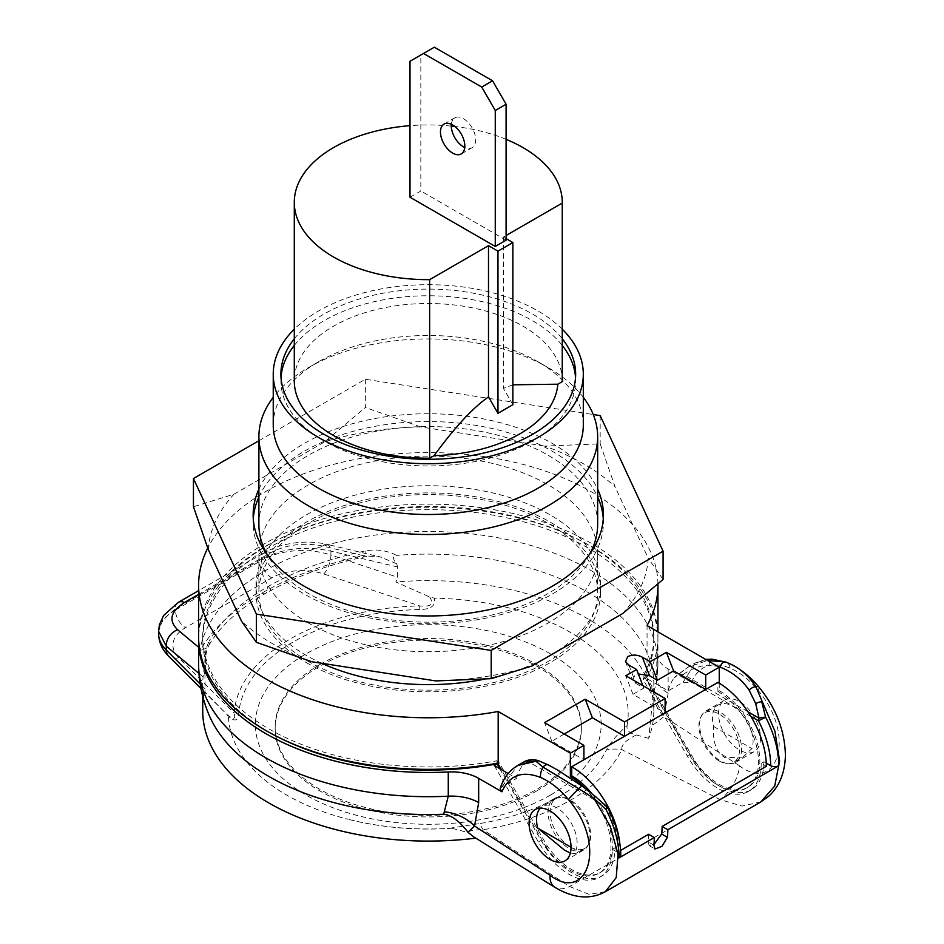 <?xml version="1.0" encoding="UTF-8"?>
<svg xmlns="http://www.w3.org/2000/svg" width="944" height="944" viewBox="0 0 944 944"><rect width="100%" height="100%" fill="white"/><g stroke="black" fill="none" stroke-linecap="round" stroke-linejoin="round"><path stroke-width="0.71" stroke-dasharray="4.72 3.54" d="M506.09 139.334A133.977 77.349 0 0 0 454.89 126.496M451.279 126.107A133.977 77.349 0 0 0 410.003 125.67M506.09 238.631L503.388 237.074L506.09 235.516M410.003 197.225L420.835 190.971L420.835 55.012L410.003 61.266M506.09 240.201L420.835 190.971M451.35 124.278A17.228 9.947 60 0 1 454.843 117.847A17.228 9.947 60 0 1 468.118 122.46A17.228 9.947 60 0 1 475.646 139.795A17.228 9.947 60 0 1 472.071 147.677A17.228 9.947 60 0 1 464.743 147.488M420.835 55.012L434.358 47.2M562.246 380.857A133.977 77.349 0 0 0 428.269 303.508A133.977 77.349 0 0 0 294.292 380.857M575.533 377.529A147.37 85.09 180 0 1 575.651 380.857A147.37 85.09 180 0 1 484.673 459.468A147.37 85.09 180 0 1 324.063 441.025A147.37 85.09 180 0 1 280.899 380.857A147.37 85.09 180 0 1 281.005 377.529M294.292 345.41A147.37 85.09 180 0 1 532.487 320.689A147.37 85.09 180 0 1 562.246 345.41M503.388 237.074L503.388 388.35L512.863 384.81M512.863 404.705L503.388 388.35M294.292 338.754A147.37 85.09 180 0 1 532.487 314.045A147.37 85.09 0 0 1 562.246 338.754M562.246 329.173A155.028 89.503 0 0 0 537.891 310.918A155.028 89.503 180 0 0 294.292 329.173M583.309 424.989A155.028 89.503 0 0 0 537.903 361.705A155.028 89.503 0 0 0 537.891 361.705L548.051 367.57A169.389 97.798 180 0 0 308.499 367.57A169.389 97.798 180 0 0 273.241 397.318M273.241 424.989A155.028 89.503 180 0 1 318.647 361.705A155.028 89.503 180 0 1 537.891 361.705L548.051 367.57A169.389 97.798 0 0 1 583.309 397.318M589.563 554.246A169.389 97.798 180 0 1 548.051 593.528A169.389 97.798 180 0 1 308.499 593.528A169.389 97.798 180 0 1 266.987 554.246M258.892 524.368A169.389 97.798 180 0 1 308.499 455.22A169.389 97.798 180 0 1 548.051 455.22A169.389 97.798 180 0 1 597.658 524.368M258.892 496.992A175.124 101.114 0 0 1 304.44 451.173A175.124 101.114 180 0 1 474.03 425.071A175.124 101.114 180 0 1 597.658 496.992M603.275 518.763A175.124 101.114 180 0 1 603.405 522.669A175.124 101.114 180 0 1 552.11 594.165A175.124 101.114 0 0 1 361.257 616.078A175.124 101.114 0 0 1 253.145 522.669A175.124 101.114 0 0 1 253.275 518.763M258.892 489.169A175.124 101.114 180 0 1 304.44 443.361A175.124 101.114 180 0 1 474.03 417.26A175.124 101.114 180 0 1 597.658 489.169M258.892 440.742L365.352 379.276L593.245 414.534M208.294 549.585A220.105 127.074 0 0 1 234.006 494.184L193.449 506.751M311.78 661.732A220.105 127.074 180 0 1 241.522 621.176M435.786 680.919A220.105 127.074 0 0 0 531.755 666.075M622.533 613.659A220.105 127.074 0 0 0 648.245 558.258L615.016 486.656L600.172 443.833L544.771 446.099A220.105 127.074 180 0 1 615.016 486.656M234.006 494.184L324.795 441.768A220.105 127.074 0 0 1 420.753 426.924L544.771 446.099M308.499 623.075A169.389 97.798 180 0 1 258.892 553.916A169.389 97.798 180 0 1 363.452 463.575A169.389 97.798 180 0 1 548.051 484.768A169.389 97.798 180 0 1 597.658 553.916A169.389 97.798 180 0 1 493.098 644.268A169.389 97.798 180 0 1 308.499 623.075M663.089 579.404L648.245 558.258M600.172 415.608L600.172 443.833M365.352 379.276L365.352 407.501L324.795 441.768M420.753 426.924L365.352 407.501M308.499 661.52A169.389 97.798 180 0 1 258.892 592.36A169.389 97.798 180 0 1 363.452 502.019A169.389 97.798 180 0 1 548.051 523.212A169.389 97.798 180 0 1 597.658 592.36A169.389 97.798 180 0 1 493.098 682.713A169.389 97.798 180 0 1 308.499 661.52M306.47 662.688A172.256 99.45 0 0 0 494.196 684.247A172.256 99.45 0 0 0 600.526 592.36A172.256 99.45 0 0 0 550.081 522.044A172.256 99.45 0 0 0 362.354 500.485A172.256 99.45 0 0 0 256.013 592.36A172.256 99.45 0 0 0 306.47 662.688M550.387 655.325A172.256 99.45 0 0 0 600.526 585.174A172.256 99.45 0 0 0 550.081 514.858A172.256 99.45 0 0 0 362.354 493.299A172.256 99.45 0 0 0 256.013 585.174A172.256 99.45 0 0 0 306.47 655.502A172.256 99.45 0 0 0 321.585 663.254M484.213 679.232A172.256 99.45 0 0 0 549.774 655.679M657.944 584.065A229.675 132.597 0 0 0 459.74 453.828A229.675 132.597 0 0 0 207.751 548.11M628.81 665.013L635.996 683.55L632.692 680.128L634.958 675.137L638.333 673.945M635.996 683.55L643.82 688.058L632.987 694.312L665.119 712.862M564.241 734.007L551.792 741.193L583.911 759.743M719.245 683.196L719.245 690.666L717.9 691.445L717.9 682.382M717.9 691.445A57.419 33.146 60 0 1 755.401 742.043A57.419 33.146 60 0 1 746.61 788.051A57.419 33.146 60 0 1 693.533 761.761L644.811 677.379L643.112 676.4A225.557 130.225 0 0 0 653.826 636.752A225.557 130.225 0 0 0 428.269 506.527A225.557 130.225 0 0 0 202.724 636.752A225.557 130.225 0 0 0 496.957 760.781L498.644 761.761L497.299 762.551L498.184 763.059M766.257 763.118L763.908 761.761L761.206 763.33L766.339 766.292M761.206 763.33A61.242 35.365 60 0 1 748.521 791.367A61.242 35.365 60 0 1 687.267 756.002L643.112 679.527L643.112 676.4M644.811 677.379L646.168 676.6L647.053 678.134L646.168 676.6M198.594 636.752A229.675 132.597 180 0 1 428.269 504.143A229.675 132.597 180 0 1 657.944 636.752A229.675 132.597 180 0 1 647.053 677.108L647.053 625.542M591.829 793.585A57.419 33.146 60 0 1 600.443 872.433A57.419 33.146 60 0 1 547.367 846.154L498.644 761.761M619.653 842.19A68.511 39.554 60 0 1 620.173 850.674L620.609 850.426M499.659 768.593L541.113 840.396A61.242 35.365 -120 0 0 602.355 875.749A61.242 35.365 -120 0 0 615.04 847.712L620.173 850.674M496.945 763.283L496.957 760.781M497.299 762.551L497.641 763.153M547.367 846.154L546.021 846.933L501.358 769.584M546.021 846.933A57.419 33.146 -120 0 0 599.086 873.224A57.419 33.146 -120 0 0 585.245 788.441M570.377 846.933A28.709 16.579 -120 0 0 584.737 848.361A28.709 16.579 -120 0 0 589.139 825.351A28.709 16.579 -120 0 0 570.377 800.052A28.709 16.579 -120 0 0 556.028 798.624A28.709 16.579 -120 0 0 551.626 821.634A28.709 16.579 -120 0 0 570.377 846.933M719.245 690.666A57.419 33.146 60 0 1 756.758 741.252A57.419 33.146 60 0 1 747.955 787.272A57.419 33.146 60 0 1 694.89 760.982L647.053 678.134M719.245 760.982A28.709 16.579 -120 0 0 733.606 762.41A28.709 16.579 -120 0 0 738.007 739.4A28.709 16.579 -120 0 0 719.245 714.101A28.709 16.579 -120 0 0 704.897 712.685A28.709 16.579 -120 0 0 700.495 735.683A28.709 16.579 -120 0 0 719.245 760.982M694.89 760.982L693.533 761.761M742.751 757.123L724.968 757.678C716.354 752.604 712.578 742.208 713.64 726.491A28.709 16.579 60 0 1 718.431 704.861A28.709 16.579 60 0 1 732.78 706.289A28.709 16.579 60 0 1 751.92 748.592L742.751 757.123L733.606 762.41M713.64 726.491L751.92 748.592M551.792 741.193L544.594 722.656M648.599 834.272A68.511 39.554 60 0 1 648.115 841.812L649.177 845.659L653.921 844.585M763.908 761.761A61.242 35.365 60 0 1 751.223 789.798A61.242 35.365 60 0 1 689.981 754.445L645.826 677.957L643.112 679.527A225.557 130.225 180 0 0 653.826 639.867L653.826 636.752M657.071 651.419L657.071 675.644A229.675 132.597 0 0 0 657.944 664.092L657.944 639.867A229.675 132.597 0 0 1 657.071 651.419A38.279 22.101 180 0 0 656.93 653.342A38.279 22.101 180 0 0 668.14 668.966L691.409 682.406L683.078 682.276L668.187 690.866L645.826 677.957M657.944 639.867A229.675 132.597 0 0 0 429.626 507.27A229.675 132.597 0 0 0 198.618 638.309M500.167 788.712L501.724 786.977L516.604 778.387L508.167 773.514M280.769 738.385A225.557 130.225 180 0 1 202.724 639.867A225.557 130.225 180 0 1 428.269 509.654A225.557 130.225 180 0 1 653.826 639.867M202.724 696.342L202.724 684.329A225.557 130.225 0 0 1 204.954 666.039L205.391 660.977C205.285 660.363 205.603 652.151 208.659 645.767L208.659 645.767A9.57 7.753 -150.7 0 0 209.297 640.917C205.945 647.23 204.494 655.608 204.954 666.039C205.568 664.033 205.568 666.818 204.942 674.382L205.06 692.117L226.678 714.195C233.498 720.071 235.965 719.694 234.088 713.027A9.57 7.812 4.4 0 1 238.667 714.101A189.791 109.575 180 0 1 294.068 641.483A189.791 109.575 180 0 1 419.856 609.494C431.16 609.376 435.963 605.611 434.252 598.189L429.662 596.997L395.831 581.988L397.648 577.268L397.648 566.978L396.657 563.71C392.503 558.86 392.48 556.099 396.586 555.402C386.839 550.328 376.326 548.865 365.045 550.989C327.828 558.966 295.33 570.919 267.565 586.826C240.024 602.85 220.601 620.869 209.297 640.917M605.34 891.714L589.056 894.381L569.527 886.487L483.045 829.752A38.279 8.508 -99.3 0 0 478.691 823.723L449.073 828.36L452.046 828.266L467.551 832.443L475.965 838.13A225.557 130.225 180 0 1 475.8 838.154M202.724 710.856A225.557 130.225 180 0 1 205.06 692.117M475.965 838.13L473.664 836.832M202.724 684.329A225.557 130.225 0 0 0 209.426 715.835M668.14 668.966L668.14 693.191A38.279 22.101 180 0 1 656.93 677.568A38.279 22.101 180 0 1 657.071 675.644L656.587 682.689L653.295 693.215L648.729 738.385A225.557 130.225 0 0 0 653.826 710.856A225.557 130.225 0 0 0 395.831 581.988M653.295 693.215A225.557 130.225 0 0 0 653.826 684.329A225.557 130.225 0 0 0 396.586 555.402M656.93 653.342L656.587 682.689L657.944 664.092A229.675 132.597 0 0 0 428.269 531.496A229.675 132.597 0 0 0 198.594 664.092M226.678 714.195L228.448 717.015C234.844 721.723 238.254 720.756 238.667 714.101M452.046 828.266L450.984 828.301C415.572 830.602 381.175 827.581 347.781 819.215A199.916 115.416 0 0 0 449.073 828.36M228.448 717.015A199.916 115.416 0 0 0 347.781 819.215M501.724 786.977L517.701 765.501M525.147 761.206L522.575 765.36C525.336 762.327 527.92 761.501 530.351 762.87L605.942 806.518A70.812 40.887 60 0 1 619.099 853.187A5.747 3.316 180 0 1 620.786 855.524M605.942 806.518L595.027 796.37L582.33 786.446C570.967 778.198 559.981 771.295 549.361 765.737L541.101 762.138C535.649 760.475 532.062 760.722 530.351 762.87M516.604 778.387A76.558 44.203 60 0 1 522.575 765.36M494.243 765.478L538.399 841.954A61.242 35.365 -120 0 0 599.652 877.318A61.242 35.365 -120 0 0 612.337 849.281L619.099 853.187M590 836.384A29.665 17.134 60 0 1 583.852 849.966A29.665 17.134 60 0 1 560.996 842.013A29.665 17.134 60 0 1 548.051 812.159A29.665 17.134 60 0 1 554.187 798.577A29.665 17.134 60 0 1 577.055 806.53A29.665 17.134 60 0 1 590 836.384M612.337 849.281L615.04 847.712M760.84 801.928L741.996 806.082L720.095 799.568L621.813 749.63A38.279 30.078 -153.9 0 0 606.414 749.984A185.13 106.884 180 0 1 559.178 796.453A185.13 106.884 180 0 1 478.691 823.723M747.908 711.741L683.267 674.417L678.83 674.83L674.146 677.839L687.916 667.231L707.599 660.493M668.187 690.866A76.558 44.203 60 0 1 674.146 677.839M741.583 748.875A29.665 17.134 60 0 1 735.435 762.457A29.665 17.134 60 0 1 712.578 754.504A29.665 17.134 60 0 1 699.622 724.65A29.665 17.134 60 0 1 705.77 711.068A29.665 17.134 60 0 1 728.626 719.021A29.665 17.134 60 0 1 741.583 748.875M683.267 674.417C691.999 668.564 700.625 665.473 709.121 665.142L717.747 666.346M683.078 682.276L695.374 662.924L706.667 659.95M691.409 682.406C698.784 665.744 711.658 660.977 730.042 668.081C740.108 672.47 749.418 679.881 757.997 690.3C797.055 735.695 776.959 794.364 739.553 765.867A27.423 13.145 -60 0 1 720.095 799.568L569.527 886.487A27.423 15.729 128.1 0 1 554.801 887.266M668.14 693.191L664.021 716.614A38.279 28.485 -158 0 1 654.393 690.843M760.522 737.937A29.665 17.134 60 0 1 754.386 751.518A29.665 17.134 60 0 1 731.517 743.565A29.665 17.134 60 0 1 718.573 713.711A29.665 17.134 60 0 1 724.721 700.129A29.665 17.134 60 0 1 747.577 708.083A29.665 17.134 60 0 1 760.522 737.937M739.553 765.867L664.021 716.614L650.298 726.998M648.729 738.385L636.362 734.987C629.412 733.346 626.332 730.208 627.111 725.57C617.435 734.161 610.544 742.303 606.414 749.984M636.362 734.987C626.096 739.943 621.246 744.828 621.813 749.63A201.143 116.136 0 0 1 483.045 829.752C474.148 829.776 468.979 830.673 467.551 832.443M627.111 725.57A199.916 115.416 0 0 0 434.252 598.189M419.856 609.494L419.655 605.895A194.381 112.218 0 0 0 234.088 713.027L178.711 657.649A43.058 24.863 180 0 1 185.555 627.642L271.754 577.87A43.058 24.863 180 0 1 323.733 573.928L419.655 605.895C430.912 607.145 434.24 604.172 429.662 596.997M396.657 563.71L380.609 557.054L363.169 555.65A9.57 1.971 -102.2 0 0 364.478 556.83A9.57 1.971 -102.2 0 0 365.045 550.989M261.712 593.162A9.57 5.522 -120 0 0 265.795 593.269C293.655 577.28 326.541 565.126 364.478 556.83C372.384 555.804 377.765 555.886 380.609 557.054L327.049 544.334A14.349 6.667 -76.6 0 0 322.671 546.033L363.169 555.65C324.441 564.099 290.634 576.595 261.712 593.162C233.05 609.836 212.825 628.539 201.025 649.26A9.57 7.753 -150.7 0 0 208.659 645.767C219.303 626.851 238.348 609.352 265.795 593.269L265.795 593.269A9.57 5.522 -120 0 0 267.565 586.826M198.594 647.23L201.025 649.26C200.671 657.177 201.981 665.555 204.942 674.382M397.648 566.978L330.907 551.119C305.703 545.585 282.598 548.263 261.594 559.131L175.407 608.892L162.97 619.347L158.58 631.217M536.546 791.048A153.117 88.406 0 0 0 581.386 728.532A153.117 88.406 0 0 0 486.868 646.864A153.117 88.406 0 0 0 320.004 666.027A153.117 88.406 0 0 0 275.152 728.532A153.117 88.406 0 0 0 369.682 810.2A153.117 88.406 0 0 0 536.546 791.048M320.004 664.423A153.117 88.406 180 0 1 486.868 645.259A153.117 88.406 180 0 1 581.386 726.927A153.117 88.406 180 0 1 536.546 789.432A153.117 88.406 0 0 1 369.682 808.595A153.117 88.406 0 0 1 275.152 726.927A153.117 88.406 0 0 1 320.004 664.423M632.987 694.312L625.789 675.774M643.82 688.058L642.876 685.627M570.377 853.046L575.58 853.636L575.982 850.166A28.709 16.579 -120 0 0 556.842 807.863A28.709 16.579 -120 0 0 542.493 806.447A28.709 16.579 -120 0 0 540.334 808.135M571.049 847.323L575.982 850.166M689.981 754.445L687.267 756.002M550.517 795.06A172.87 99.804 180 0 1 306.033 795.06A172.87 99.804 180 0 1 306.033 653.909A172.87 99.804 0 0 1 550.517 653.909A172.87 99.804 0 0 1 550.517 795.06M548.452 764.994A5.747 3.941 -63 0 1 549.361 765.737M539.236 761.017A5.747 4.98 -73.3 0 1 541.101 762.138M653.862 845.128L648.115 841.812M750.905 716.449L678.83 674.83M709.829 661.779A5.747 3.505 87.3 0 0 709.121 665.142M730.042 668.081A11.139 7.682 116.8 0 0 726.125 662.204M757.997 690.3A14.243 3.788 144.5 0 0 758.811 686.925M323.733 573.928A14.349 5.865 108.4 0 0 330.907 555.025L397.648 577.268M330.907 555.025L330.907 551.119A14.349 6.667 -76.6 0 0 327.049 544.334C316.724 541.95 305.868 541.49 294.481 542.953C285.761 544.546 280.533 544.44 264.568 552.559L264.568 552.559A14.349 8.284 -120 0 0 261.594 559.131L261.594 560.299A57.419 33.146 180 0 1 330.907 555.025M322.671 546.033C303.732 542.316 286.41 544.546 270.692 552.724L198.594 594.342M198.936 673.414L204.813 678.311M204.813 688.613L200.152 683.952M178.711 657.649A14.349 10.148 -45 0 1 168.563 656.08M271.754 577.87A14.349 8.284 60 0 1 261.594 560.299L175.407 610.06L175.407 608.892A14.349 8.284 -120 0 1 178.369 602.319M270.692 552.724A14.349 8.284 -120 0 0 264.568 552.559L198.594 590.649M158.58 633.507A57.419 33.146 180 0 1 175.407 610.06A14.349 8.284 60 0 0 185.555 627.642M538.399 841.954L541.113 840.396M461.25 153.931L472.071 147.677M444.022 124.089L454.843 117.847M280.899 374.202L280.899 380.857M575.651 374.202L575.651 380.857M318.647 361.705L308.499 367.57M253.145 514.858L253.145 522.669M258.892 553.916L258.892 592.36M600.526 592.36L600.526 585.174M256.013 592.36L256.013 585.174M657.944 631.831L657.944 636.752M746.61 788.051L747.955 787.272M718.431 704.861L704.897 712.685M599.086 873.224L600.443 872.433M748.521 791.367L751.223 789.798M653.826 710.856L653.826 684.329M202.724 639.867L202.724 636.752M649.177 845.659L655.018 849.034M705.734 659.419L695.374 662.924L687.916 667.231L675.243 676.612M223.586 711.115L200.942 688.471M581.386 728.532L581.386 726.927M275.152 728.532L275.152 726.927M735.435 762.457L754.386 751.518M705.77 711.068L724.721 700.129M602.355 875.749L599.652 877.318M564.913 860.904L583.852 849.966M535.248 809.515L554.187 798.577M625.494 661.591L632.692 680.128M584.737 848.361L575.58 853.636M556.028 798.624L542.493 806.447M597.658 553.916L597.658 592.36M603.405 514.858L603.405 522.669"/><path stroke-width="1.42" d="M506.09 235.516L562.246 203.09A133.977 77.349 0 0 0 562.246 202.299A133.977 77.349 0 0 0 506.09 139.334M454.89 126.496A133.977 77.349 0 0 0 451.279 126.107M410.003 125.67A133.977 77.349 0 0 0 294.292 202.299A133.977 77.349 0 0 0 429.638 279.648L488.496 245.664L497.972 251.139L512.863 242.537L506.09 238.631M410.003 197.225L495.27 246.455L506.09 240.201L506.09 104.241L495.27 110.495L481.735 87.049L423.537 53.454L410.003 61.266L410.003 197.225M495.27 110.495L495.27 246.455M464.814 146.049A17.228 9.947 60 0 1 461.25 153.931A17.228 9.947 60 0 1 447.975 149.317A17.228 9.947 60 0 1 440.459 131.983A17.228 9.947 60 0 1 444.022 124.089A17.228 9.947 60 0 1 457.297 128.703A17.228 9.947 60 0 1 464.814 146.049M464.743 147.488A17.228 9.947 60 0 1 451.279 125.729A17.228 9.947 60 0 1 451.35 124.278M423.537 53.454L434.358 47.2L492.556 80.795L506.09 104.241M492.556 80.795L481.735 87.049M294.292 202.299L294.292 380.857A133.977 77.349 0 0 0 429.638 458.206L429.638 279.648M562.246 202.299L562.246 380.857A133.977 77.349 0 0 1 562.246 381.647L562.246 203.09M281.005 377.529A147.37 85.09 180 0 1 294.292 345.41M562.246 345.41A147.37 85.09 180 0 1 575.533 377.529M562.246 381.647L557.821 384.196A129.682 74.871 0 0 1 434.063 455.657L429.638 458.206M434.063 455.657C454.961 427.113 473.109 407.537 488.496 396.94L488.496 245.664M488.496 396.94L497.972 413.295L497.972 251.139M497.972 413.295L512.863 404.705L512.863 242.537M512.863 384.81L557.821 384.196M562.246 338.754A147.37 85.09 0 0 1 575.651 374.202A147.37 85.09 0 0 1 484.673 452.813A147.37 85.09 0 0 1 324.063 434.37A147.37 85.09 180 0 1 280.899 374.202A147.37 85.09 180 0 1 294.292 338.754M294.292 329.173A155.028 89.503 180 0 0 273.241 374.202A155.028 89.503 180 0 0 318.647 437.497A155.028 89.503 0 0 0 487.6 456.896A155.028 89.503 0 0 0 583.309 374.202A155.028 89.503 0 0 0 562.246 329.173M273.241 374.202L273.241 424.989A155.028 89.503 180 0 0 318.647 488.284A155.028 89.503 0 0 0 487.6 507.683A155.028 89.503 0 0 0 583.309 424.989L583.309 374.202M583.309 397.318A169.389 97.798 0 0 1 597.658 436.718A169.389 97.798 0 0 1 493.098 527.059A169.389 97.798 0 0 1 308.499 505.866A169.389 97.798 180 0 1 258.892 436.718A169.389 97.798 180 0 1 273.241 397.318M597.658 436.718L597.658 524.368A169.389 97.798 180 0 1 589.563 554.246M597.658 496.992A175.124 101.114 180 0 1 603.275 518.763M266.987 554.246A169.389 97.798 180 0 1 258.892 524.368L258.892 436.718M258.892 496.992A175.124 101.114 0 0 0 253.275 518.763M597.658 489.169A175.124 101.114 180 0 1 603.405 514.858A175.124 101.114 180 0 1 552.11 586.342A175.124 101.114 180 0 1 361.257 608.266A175.124 101.114 180 0 1 253.145 514.858A175.124 101.114 180 0 1 258.892 489.169M593.245 414.534L600.172 415.608L663.089 551.178L491.199 650.428L256.367 614.096L193.449 478.525L258.892 440.742M193.449 478.525L193.449 506.751L208.294 549.585L241.522 621.176L256.367 642.321L311.78 661.732L435.786 680.919L491.199 678.653L531.755 666.075L622.533 613.659L663.089 579.404L663.089 551.178M256.367 614.096L256.367 642.321M491.199 650.428L491.199 678.653M321.585 663.254A172.256 99.45 0 0 0 484.213 679.232M549.774 655.679A172.256 99.45 0 0 0 550.387 655.325M564.241 734.007L592.384 717.759L624.515 736.296L665.119 712.862L665.119 698.477L625.789 675.774L636.622 669.52L628.81 665.013L625.494 661.591L627.76 656.587C632.622 654.428 637.483 654.629 642.345 657.201L650.156 661.709L666.393 652.328L705.711 675.031L719.245 667.219L647.053 625.542A229.675 132.597 0 0 0 657.944 585.174A229.675 132.597 0 0 0 657.944 584.065M665.119 698.477L624.515 721.912L585.197 699.209L592.384 717.759M591.829 793.585A57.419 33.146 60 0 0 571.734 775.826L571.734 766.776L583.911 759.743L583.911 745.359L544.594 722.656L585.197 699.209M583.911 745.359L570.377 753.17L498.184 711.481L498.184 763.059A229.675 132.597 180 0 1 198.594 636.752L198.594 585.174A229.675 132.597 0 0 0 498.184 711.481M207.751 548.11A229.675 132.597 0 0 0 198.594 585.174M638.333 673.945L649.531 675.739L657.354 680.246L673.591 670.877L705.711 689.415L705.711 675.031M673.591 670.877L666.393 652.328M657.354 680.246L650.156 661.709M665.119 712.862L717.9 682.382A68.511 39.554 60 0 1 766.339 766.292L662.122 826.46A68.511 39.554 60 0 1 661.65 834L653.921 844.585M719.245 683.196L719.245 667.219M571.734 766.776A68.511 39.554 60 0 1 619.653 842.19M496.945 763.283L499.659 768.593M497.641 763.153L498.184 764.074L498.184 763.059M501.358 769.584L498.184 764.074M585.245 788.441A57.419 33.146 -120 0 0 570.377 776.605L570.377 753.17M571.734 775.826L570.377 776.605M583.911 759.743L624.515 736.296L624.515 721.912M620.609 850.426L648.599 834.272L654.286 837.552L619.099 857.872A76.558 44.203 -120 0 0 605.918 809.386L593.988 798.459L610.261 826.224L618.06 854.296L616.231 877.554L605.34 891.714L760.84 801.928L767.861 796.948C778.977 787.379 784.83 773.608 785.42 755.613C784.912 730.845 776.039 707.941 758.811 686.925A14.243 3.788 144.5 0 0 755.849 686.63L774.906 731.163L779.602 761.029L774.705 786.057L760.84 801.928M717.747 666.346L720.142 667.137C732.107 671.904 741.772 679.574 749.135 690.135L755.696 703.61A5.747 1.676 162.1 0 1 761.69 701.64L765.619 717.18A76.558 44.203 60 0 1 778.8 765.667A5.747 3.316 180 0 1 770.682 765.667L766.257 763.118M778.8 765.667L667.821 829.741L662.122 826.46M198.618 638.309A229.675 132.597 0 0 0 198.594 639.867A229.675 132.597 0 0 0 448.27 771.968A38.279 22.101 180 0 1 478.667 778.363L501.937 791.792L500.167 788.712C503.187 778.458 509.028 770.717 517.701 765.501L535.991 761.277L525.147 761.206C529.879 759.247 534.575 759.188 539.236 761.017L539.236 761.017A5.747 4.98 -73.3 0 0 535.991 761.277L543.06 767.142A5.747 3.941 -63 0 1 548.452 764.994L539.236 761.017M508.167 773.514L494.243 765.478L496.945 763.908A225.557 130.225 180 0 1 280.769 738.385M475.8 838.154A225.557 130.225 180 0 1 202.724 710.856L202.724 696.342M501.937 791.792C509.312 775.142 522.185 770.363 540.57 777.467C550.635 781.856 559.945 789.267 568.524 799.698C607.594 845.092 587.487 903.75 550.081 875.265A27.423 15.729 128.1 0 0 554.801 887.266L473.664 836.832L467.976 832.266C459.563 821.162 451.456 815.156 443.668 814.247L448.27 796.193L448.27 771.968M467.976 832.266L474.549 826L478.667 802.577A38.279 22.101 0 0 0 448.27 796.193A229.675 132.597 0 0 1 198.594 664.092C198.677 682.099 202.287 699.339 209.426 715.835A225.557 130.225 0 0 0 443.668 814.247M571.049 847.323A29.665 17.134 60 0 1 564.913 860.904A29.665 17.134 60 0 1 542.045 852.951A29.665 17.134 60 0 1 529.1 823.097A29.665 17.134 60 0 1 535.248 809.515A29.665 17.134 60 0 1 558.105 817.469A29.665 17.134 60 0 1 571.049 847.323L537.702 828.065L564.654 850.237L570.377 853.046M568.524 799.698A14.243 2.502 -42.9 0 1 578.932 788.771L593.988 798.459L595.192 796.347L607.476 807.144C616.184 823.734 620.621 839.853 620.786 855.524A5.747 3.316 180 0 1 619.099 857.872M607.157 807.037L605.918 809.386M654.286 837.552A76.558 44.203 60 0 1 653.862 845.128L655.018 849.034L661.992 846.32L667.396 837.316L661.65 834M667.821 829.741A76.558 44.203 60 0 1 667.396 837.316M770.682 765.667A70.812 40.887 -120 0 0 758.48 720.815L765.619 717.18A5.747 1.015 171.8 0 0 759.035 718.16L747.908 711.741M750.905 716.449L758.48 720.815A5.747 3.316 -60 0 1 759.035 718.16L755.696 703.61M707.599 660.493L725.252 661.956C737.382 666.098 747.577 674.323 755.849 686.63A5.747 2.525 146.2 0 0 749.135 690.135M706.667 659.95L711.033 660.222A5.747 3.505 87.3 0 0 709.829 661.779M198.594 594.342L184.493 602.484A14.349 8.284 -120 0 0 178.369 602.319L163.583 615.535L159.43 624.668L158.58 631.253L166.274 646.168L198.936 673.414M554.801 887.266L554.801 887.266C573.492 898.417 590.342 899.903 605.34 891.714M550.081 875.265L474.549 826A38.279 28.485 22 0 0 444.801 811.84M595.192 796.347L582.2 786.187A5.747 1.156 -53.8 0 0 578.932 788.771L543.06 767.142A11.139 6.726 -70.5 0 0 540.57 777.467M642.876 685.627L636.622 669.52M540.334 808.135A28.709 16.579 -120 0 0 537.702 828.065M642.345 657.201L649.531 675.739M478.667 802.577L478.667 778.363M758.811 686.925C748.769 675.078 737.866 666.842 726.125 662.204L726.125 662.204A11.139 7.682 116.8 0 0 725.252 661.956A5.747 3.457 109.9 0 0 720.142 667.137M184.493 602.484C170.522 611.452 168.244 620.538 177.649 629.754L198.594 647.23M177.649 629.754A14.349 10.939 129.8 0 0 166.274 646.168L166.274 650.074A57.419 33.146 180 0 1 158.58 633.507L158.58 631.253M200.152 683.952L166.274 650.074A14.349 10.148 -45 0 0 168.563 656.08C162.144 649.743 158.816 642.215 158.58 633.507M178.369 602.319L198.594 590.649M657.944 585.174L657.944 631.831M198.594 664.092L198.594 639.867M726.125 662.204L712 659.136L705.734 659.419M200.942 688.471L168.563 656.08M582.2 786.187L557.762 770.127L548.452 764.994M517.701 765.501L525.147 761.206"/></g></svg>
